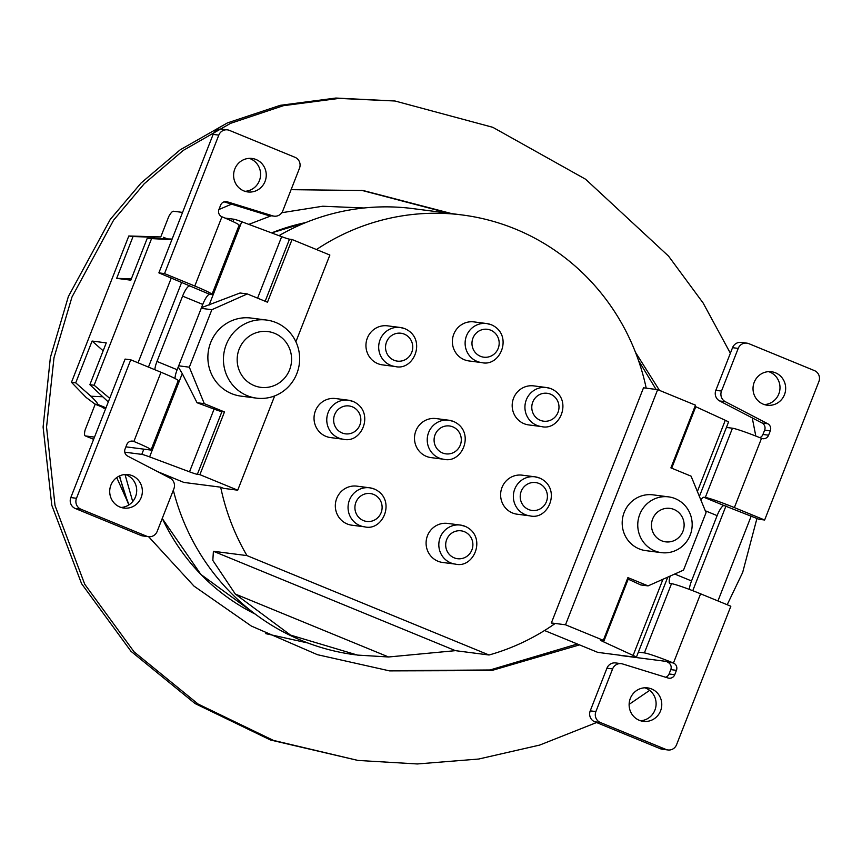 <?xml version="1.0" encoding="UTF-8"?>
<svg xmlns="http://www.w3.org/2000/svg" width="862" height="862" viewBox="0 0 862 862"><rect width="100%" height="100%" fill="white"/><g stroke="black" fill="none" stroke-linecap="round" stroke-linejoin="round"><path stroke-width="1.29" d="M157.369 471.536L183.886 482.429L220.683 487.181A224.95 217.59 97.4 0 0 246.974 555.602L489.034 655.001A224.95 217.59 97.4 0 0 554.234 624.142L551.357 622.957L643.505 387.814L657.663 389.635L565.504 624.788L551.357 622.957M220.683 487.181L223.57 488.355L237.718 490.187L274.666 395.917M316.483 249.538A224.95 217.59 -82.6 0 1 462.334 214.983A224.95 217.59 -82.6 0 1 646.209 388.159M455.351 564.104C474.369 568.909 487.342 536.132 465.124 526.326L460.394 525.066A19.686 19.039 -82.6 0 0 439.458 539.709A19.686 19.039 -82.6 0 0 450.707 562.875A19.686 19.039 97.4 0 0 455.351 564.104L442.615 562.466A19.686 19.039 -82.6 0 1 437.961 561.227A19.686 19.039 -82.6 0 1 426.722 538.06A19.686 19.039 -82.6 0 1 447.647 523.417L460.394 525.066A19.686 19.039 -82.6 0 1 465.038 526.294M364.583 526.833C383.601 531.638 396.574 498.861 374.356 489.045L369.615 487.795A19.686 19.039 -82.6 0 0 348.69 502.427A19.686 19.039 -82.6 0 0 359.928 525.604A19.686 19.039 97.4 0 0 364.583 526.833L351.847 525.195A19.686 19.039 -82.6 0 1 347.192 523.956A19.686 19.039 -82.6 0 1 335.954 500.79A19.686 19.039 -82.6 0 1 356.879 486.146L369.615 487.795A19.686 19.039 -82.6 0 1 374.27 489.023M343.291 439.232C362.32 444.038 375.282 411.249 353.075 401.444L348.334 400.194A19.686 19.039 -82.6 0 0 327.398 414.827A19.686 19.039 -82.6 0 0 338.647 438.004A19.686 19.039 97.4 0 0 343.291 439.232L330.555 437.584A19.686 19.039 -82.6 0 1 325.911 436.355A19.686 19.039 -82.6 0 1 314.662 413.189A19.686 19.039 -82.6 0 1 335.598 398.546L348.334 400.194A19.686 19.039 -82.6 0 1 352.978 401.423M395.205 366.522C414.223 371.328 427.196 338.54 404.978 328.734L400.248 327.474A19.686 19.039 -82.6 0 0 379.312 342.117A19.686 19.039 -82.6 0 0 390.561 365.283A19.686 19.039 97.4 0 0 395.205 366.522L382.469 364.874A19.686 19.039 -82.6 0 1 377.825 363.645A19.686 19.039 -82.6 0 1 366.576 340.468A19.686 19.039 -82.6 0 1 387.512 325.836L400.248 327.474A19.686 19.039 -82.6 0 1 404.892 328.713M481.642 362.579C500.66 367.384 513.633 334.607 491.415 324.791L486.674 323.541A19.686 19.039 -82.6 0 0 465.749 338.173A19.686 19.039 -82.6 0 0 476.988 361.35A19.686 19.039 97.4 0 0 481.642 362.579L468.906 360.941A19.686 19.039 -82.6 0 1 464.252 359.702A19.686 19.039 -82.6 0 1 453.013 336.536A19.686 19.039 -82.6 0 1 473.938 321.892L486.674 323.541A19.686 19.039 -82.6 0 1 491.329 324.769M541.455 426.571C560.472 431.377 573.446 398.589 551.227 388.784L546.486 387.534A19.686 19.039 -82.6 0 0 525.561 402.166A19.686 19.039 -82.6 0 0 536.8 425.343A19.686 19.039 97.4 0 0 541.455 426.571L528.708 424.923A19.686 19.039 -82.6 0 1 524.064 423.695A19.686 19.039 -82.6 0 1 512.815 400.528A19.686 19.039 -82.6 0 1 533.75 385.885L546.486 387.534A19.686 19.039 -82.6 0 1 551.141 388.762M529.882 515.853C548.9 520.648 561.873 487.87 539.655 478.065L534.914 476.805A19.686 19.039 -82.6 0 0 513.989 491.448A19.686 19.039 -82.6 0 0 525.227 514.614A19.686 19.039 97.4 0 0 529.882 515.853L517.146 514.205A19.686 19.039 -82.6 0 1 512.491 512.976A19.686 19.039 -82.6 0 1 501.253 489.799A19.686 19.039 -82.6 0 1 522.178 475.167L534.914 476.805A19.686 19.039 -82.6 0 1 539.569 478.044M443.758 459.252C462.775 464.058 475.749 431.269 453.531 421.464L448.79 420.214A19.686 19.039 -82.6 0 0 427.864 434.847A19.686 19.039 -82.6 0 0 439.103 458.024A19.686 19.039 97.4 0 0 443.758 459.252L431.022 457.603A19.686 19.039 -82.6 0 1 426.367 456.375A19.686 19.039 -82.6 0 1 415.128 433.209A19.686 19.039 -82.6 0 1 436.053 418.566L448.79 420.214A19.686 19.039 -82.6 0 1 453.444 421.443M455.448 650.659L388.568 656.984L357.493 655.088L290.505 635.078L235.283 594.037L212.828 560.419L213.399 551.271L455.448 650.659L489.034 655.001M213.399 551.271L246.974 555.602M170.364 476.88A224.95 217.59 97.4 0 0 170.687 478.496M173.316 490.198A224.95 217.59 97.4 0 0 355.198 654.786L356.254 654.926M462.334 214.983L412.801 208.593A224.95 217.59 97.4 0 0 278.986 235.66M544.547 630.521L597.765 652.372L635.973 657.307A11.249 0.711 -158.6 0 0 636.361 657.275A11.249 0.711 -158.6 0 0 633.128 655.432L603.615 641.856L628.193 579.156L640.811 584.953L648.073 585.891L683.523 570.116L706.053 512.642L691.076 476.158L670.905 467.872L695.483 405.172L657.663 389.635M689.384 589.414A11.249 2.758 -67.7 0 1 691.529 580.945L717.119 515.627A11.249 2.758 -67.7 0 1 724.048 505.541L758.969 519.28L764.637 520.012L818.9 381.532A8.437 8.157 97.4 0 0 814.407 370.595L748.852 343.669A8.437 8.157 97.4 0 0 738.217 348.41L721.494 391.057A8.437 8.157 97.4 0 0 725.341 401.703L767.74 423.738A5.625 5.441 -82.6 0 1 770.305 430.838L768.602 435.191A5.625 5.441 -82.6 0 1 761.512 438.349A25.31 1.605 -158.6 0 0 732.452 428.209L726.429 427.433M596.558 722.539L539.677 745.08L478.679 759.034L417.327 763.958L357.945 760.435L273.394 740.393L198.152 704.071L134.106 651.887L84.745 584.264L55.028 505.563L46.548 427.099L53.994 357.73L71.988 297.002L113.59 220.176L144.213 183.768L183.272 150.397L230.488 123.374L283.361 105.703L338.906 98.419L395.022 101.005L492.784 127.307L585.578 179.221L668.556 256.122L703.123 302.993L730.373 353.237M752.257 417.908L755.812 436.064M756.944 518.45L742.678 572.411L727.194 604.736M667.975 675.733L666.951 676.616M649.646 690.365L629.12 704.373M659.473 390.389L635.466 352.299M451.656 213.604L363.107 190.513L291.097 189.672M231.555 204.154L218.916 209.531M160.763 236.942L168.758 216.534A11.249 2.758 -67.7 0 1 173.477 211.233L182.572 212.408M93.635 439.329L85.241 435.881A11.249 2.758 -67.7 0 1 85.112 429.987L95.208 404.213M116.726 477.57L128.955 504.884M148.62 536.692L194.015 586.128L251.338 626.049L317.442 654.689L389.57 670.884L491.534 670.582L579.523 644.884M357.945 760.435L270.463 739.995L195.114 703.586L130.981 651.295L81.588 583.693L51.795 505.272L43.1 427.046L50.362 357.568L68.367 296.528L110.293 219.379L141.088 183.003L180.223 149.794L227.428 122.91L280.301 105.315L335.911 98.042L395.022 101.005M388.126 670.701L490.025 669.979L577.378 644M656.079 389.441L638.473 360.435M448.822 213.237L361.674 190.34M218.808 135.118L164.534 273.599L194.79 286.022A25.31 1.605 21.4 0 1 211.987 294.427L239.119 225.197A25.31 1.605 -158.6 0 0 221.933 216.782A5.625 5.441 -82.6 0 1 218.937 209.488L220.64 205.124A5.625 5.441 -82.6 0 1 227.288 201.816L272.812 215.877A8.437 8.157 97.4 0 0 282.768 210.91L299.491 168.252A8.437 8.157 97.4 0 0 294.998 157.304L229.443 130.388A8.437 8.157 97.4 0 0 218.808 135.118L213.14 134.386L158.877 272.866L209.681 294.33A11.249 2.758 -67.7 0 0 202.753 304.415L177.152 369.733A11.249 2.758 -67.7 0 0 175.008 378.493M154.848 369.712A11.249 2.758 112.3 0 1 156.981 361.447L182.582 296.129A11.249 2.758 112.3 0 1 189.511 286.044M94.508 437.109L85.424 435.935A11.249 2.758 -67.7 0 1 85.241 435.881M105.778 408.362L103.408 408.06A5.625 1.379 112.3 0 1 103.321 408.038A5.625 1.379 112.3 0 1 102.987 407.414M148.458 367.083L181.71 282.24M619.282 655.152L619.961 655.432A11.249 2.758 112.3 0 1 619.778 655.379A11.249 2.758 112.3 0 1 619.627 655.292M619.961 655.432L664.559 661.186L673.448 663.04A5.625 5.441 -82.6 0 1 676.444 670.345L674.741 674.698A5.625 5.441 -82.6 0 1 668.093 678.017L622.569 663.945A8.437 8.157 97.4 0 0 612.602 668.923L595.89 711.57A8.437 8.157 97.4 0 0 600.383 722.518L665.938 749.434A8.437 8.157 97.4 0 0 676.573 744.703L730.847 606.234L700.591 593.81A25.31 1.605 -158.6 0 0 671.52 583.671L670.086 583.477A11.249 2.758 112.3 0 1 669.914 583.434A11.249 2.758 112.3 0 1 670.183 576.053M125.917 446.839L150.193 449.975A25.31 1.605 21.4 0 0 151.065 449.889A25.31 1.605 21.4 0 0 133.869 441.473A5.625 5.441 -82.6 0 0 126.779 444.63L125.076 448.983A5.625 5.441 -82.6 0 0 127.641 456.084L170.04 478.119A8.437 8.157 97.4 0 1 173.887 488.765L157.164 531.423A8.437 8.157 97.4 0 1 148.523 536.681L142.855 535.948A8.437 8.157 -82.6 0 1 140.872 535.421L75.306 508.505A8.437 8.157 -82.6 0 1 70.813 497.557L125.087 359.088L130.744 359.81L76.481 498.29A8.437 8.157 97.4 0 0 80.974 509.237L146.529 536.153A8.437 8.157 97.4 0 0 148.523 536.681M149.611 456.892L189.511 471.816L214.088 409.105L197.042 402.726L182.259 373.591L149.611 456.892A11.249 0.711 -158.6 0 0 141.777 454.371L124.774 452.184M182.259 373.591L178.251 366.943M130.744 359.81L161 372.244A25.31 1.605 21.4 0 1 178.197 380.648L151.065 449.889M132.177 475.662A16.874 16.324 97.4 0 0 128.201 474.606A16.874 16.324 97.4 0 0 110.25 487.159A16.874 16.324 97.4 0 0 119.893 507.018A16.874 16.324 97.4 0 0 123.88 508.074A16.874 16.324 97.4 0 0 141.821 495.521A16.874 16.324 97.4 0 0 132.177 475.662M121.079 507.449A16.874 16.324 97.4 0 0 136.465 493.344A16.874 16.324 97.4 0 0 126.52 474.93A16.874 16.324 97.4 0 0 125.335 474.499M295.892 341.761L329.877 255.044L292.056 239.507L267.479 302.217L247.308 293.931L211.858 309.706L201.223 308.337M211.858 309.706L189.328 367.19L204.305 403.664L197.042 402.726M178.693 365.811L189.328 367.19M201.482 307.669L240.045 292.994L247.308 293.931M211.987 294.427A25.31 1.605 21.4 0 1 211.115 294.513L209.681 294.33M209.121 305.04L241.769 221.749A11.249 0.711 -158.6 0 0 233.925 219.228L225.057 218.086M224.077 201.837L267.145 215.144A8.437 8.157 -82.6 0 0 268.47 215.435L274.127 216.168M213.14 134.386A8.437 8.157 -82.6 0 1 221.793 129.128L227.449 129.86M244.97 191.31A16.874 16.324 97.4 0 0 260.356 177.206A16.874 16.324 97.4 0 0 250.411 158.791A16.874 16.324 97.4 0 0 249.226 158.36M256.079 159.524A16.874 16.324 97.4 0 0 252.092 158.468A16.874 16.324 97.4 0 0 234.152 171.021A16.874 16.324 97.4 0 0 243.784 190.879A16.874 16.324 97.4 0 0 247.771 191.935A16.874 16.324 97.4 0 0 265.711 179.382A16.874 16.324 97.4 0 0 256.079 159.524M158.877 272.866L164.534 273.599M189.511 471.816A11.249 0.711 -158.6 0 0 197.355 474.326L221.922 411.627L224.476 411.95L204.305 403.664M237.718 490.187L199.898 474.66L197.355 474.326M199.898 474.66L224.476 411.95M266.584 320.05L251.014 318.046A39.361 38.079 97.4 0 0 210.673 342.591A39.361 38.079 97.4 0 0 240.94 396.121L256.51 398.136A39.361 38.079 97.4 0 0 296.84 373.591A39.361 38.079 97.4 0 0 266.584 320.05A39.361 38.079 97.4 0 0 226.243 344.595A39.361 38.079 97.4 0 0 256.51 398.136M241.769 221.749L281.669 236.662A11.249 0.711 -158.6 0 0 289.503 239.183L265.173 301.269M292.056 239.507L289.503 239.183M214.088 409.105A11.249 0.711 -158.6 0 0 221.922 411.627M239.162 349.11A28.123 27.196 97.4 0 0 254.139 385.583A28.123 27.196 97.4 0 0 289.589 369.809A28.123 27.196 97.4 0 0 274.612 333.335A28.123 27.196 97.4 0 0 239.162 349.11M638.376 652.125L644.388 652.9A25.31 1.605 21.4 0 1 673.448 663.04L700.591 593.81M565.504 624.788L603.325 640.315L600.782 639.992A11.249 0.711 -158.6 0 0 600.394 640.024A11.249 0.711 -158.6 0 0 603.615 641.856M603.325 640.315L627.902 577.605L648.073 585.891M668.567 496.868L652.997 494.853A28.123 27.196 97.4 0 0 624.185 512.384A28.123 27.196 97.4 0 0 645.8 550.635L661.369 552.639A28.123 27.196 97.4 0 0 690.182 535.108A28.123 27.196 97.4 0 0 668.567 496.868A28.123 27.196 97.4 0 0 639.755 514.398A28.123 27.196 97.4 0 0 661.369 552.639M764.637 520.012L734.37 507.589A25.31 1.605 -158.6 0 0 705.31 497.449L703.877 497.266A11.249 2.758 112.3 0 0 700.806 499.874M699.394 496.426L728.509 422.121A11.249 0.711 -158.6 0 0 725.287 420.29L695.774 406.713L671.681 468.195M695.009 406.358A11.249 0.711 -158.6 0 0 695.774 406.713M763.204 404.159A16.874 16.324 97.4 0 0 767.18 405.215A16.874 16.324 97.4 0 0 785.12 392.673A16.874 16.324 97.4 0 0 775.488 372.804A16.874 16.324 97.4 0 0 771.501 371.748A16.874 16.324 97.4 0 0 753.56 384.301A16.874 16.324 97.4 0 0 763.204 404.159M759.788 437.648A5.625 5.441 97.4 0 0 762.935 434.47L768.602 435.191M738.217 348.41L732.549 347.677A8.437 8.157 -82.6 0 1 741.201 342.419L746.858 343.141M732.549 347.677L715.837 390.335A8.437 8.157 -82.6 0 0 719.684 400.97L762.083 423.016L767.74 423.738M762.935 434.47L764.648 430.106A5.625 5.441 97.4 0 0 762.083 423.016M764.389 404.59A16.874 16.324 97.4 0 0 779.765 390.486A16.874 16.324 97.4 0 0 769.82 372.082A16.874 16.324 97.4 0 0 768.635 371.641M627.439 578.801A11.249 0.711 -158.6 0 0 628.193 579.156M665.636 677.252A5.625 5.441 97.4 0 0 669.074 673.965L670.787 669.612A5.625 5.441 97.4 0 0 667.791 662.318M612.602 668.923L606.945 668.19A8.437 8.157 -82.6 0 1 615.587 662.932L621.254 663.654M606.945 668.19L590.233 710.848A8.437 8.157 -82.6 0 0 594.726 721.785L660.281 748.712A8.437 8.157 -82.6 0 0 662.275 749.24L667.931 749.962M640.488 720.74A16.874 16.324 97.4 0 0 655.874 706.624A16.874 16.324 97.4 0 0 645.929 688.221A16.874 16.324 97.4 0 0 644.744 687.79M639.302 720.298A16.874 16.324 97.4 0 0 643.289 721.354A16.874 16.324 97.4 0 0 661.229 708.812A16.874 16.324 97.4 0 0 651.597 688.953A16.874 16.324 97.4 0 0 647.61 687.898A16.874 16.324 97.4 0 0 629.669 700.44A16.874 16.324 97.4 0 0 639.302 720.298M652.674 518.902A16.874 16.324 97.4 0 0 661.66 540.797A16.874 16.324 97.4 0 0 682.93 531.326A16.874 16.324 97.4 0 0 673.944 509.442A16.874 16.324 97.4 0 0 652.674 518.902M751.201 516.09L717.949 600.943M726.019 505.865L692.768 590.696M155.128 238.569L153.21 237.212L160.612 236.921L128.804 235.994L71.471 382.308L86.168 397.49L95.079 404.138L97.912 404.504C97.751 403.384 95.413 400.625 90.898 396.229L102.266 396.746M105.099 408.276L94.852 404.073L105.196 408.286M167.4 238.893L163.446 237.287M172.12 239.065L147.208 238.375L130.83 280.172L116.672 278.351L133.05 236.544L128.804 235.994M71.471 382.308L75.716 382.857L92.094 341.05L106.252 342.882L89.874 384.689L108.289 401.951M90.898 396.229L75.716 382.857M153.21 237.212L133.05 236.544M131.347 278.835L116.672 278.351M171.883 239.679L147.208 238.375M138.049 362.816L171.301 277.963M109.711 398.319L94.12 385.228L151.453 238.914M89.874 384.689L94.12 385.228M103.149 350.791L92.094 341.05M93.646 439.308L85.424 435.935M141.777 454.371L143.825 449.145M161 372.244L133.869 441.473L131.164 441.128M156.981 361.447L177.152 369.733M182.582 296.129L202.753 304.415M232.999 221.599L233.925 219.228M221.933 216.782L194.79 286.022M272.812 215.877L267.145 215.144M225.499 201.579L227.288 201.816M281.669 236.662L257.576 298.144M76.481 498.29L70.813 497.557M80.974 509.237L75.306 508.505M146.529 536.153L140.872 535.421M705.31 497.449L732.452 428.209M697.38 491.502L725.287 420.29M734.37 507.589L761.512 438.349M724.048 505.541L703.877 497.266M717.119 515.627L705.288 510.767M691.529 580.945L674.709 574.038M644.388 652.9L671.52 583.671M662.986 579.253L633.128 655.432M665.938 749.434L660.281 748.712M600.383 722.518L594.726 721.785M595.89 711.57L590.233 710.848M669.074 673.965L674.741 674.698M670.787 669.612L676.444 670.345M721.494 391.057L715.837 390.335M725.341 401.703L719.684 400.97M764.648 430.106L770.305 430.838M105.983 407.823L97.912 404.504M305.762 222.568A208.076 201.266 97.4 0 0 271.627 232.912M162.271 518.396A208.076 201.266 97.4 0 0 255.217 614.089M119.613 475.899A208.076 201.266 97.4 0 0 129.041 504.83M235.283 594.037L388.568 656.984M454.166 557.833A14.061 13.598 97.4 0 0 471.891 549.945A14.061 13.598 97.4 0 0 464.402 531.703A14.061 13.598 -82.6 0 0 446.678 539.59A14.061 13.598 -82.6 0 0 454.166 557.833M363.398 520.562A14.061 13.598 97.4 0 0 381.123 512.674A14.061 13.598 97.4 0 0 373.634 494.432A14.061 13.598 -82.6 0 0 355.909 502.32A14.061 13.598 -82.6 0 0 363.398 520.562M342.106 432.961A14.061 13.598 97.4 0 0 359.842 425.074A14.061 13.598 97.4 0 0 352.353 406.832A14.061 13.598 -82.6 0 0 334.628 414.719A14.061 13.598 -82.6 0 0 342.106 432.961M394.02 360.241A14.061 13.598 97.4 0 0 411.745 352.364A14.061 13.598 97.4 0 0 404.267 334.122A14.061 13.598 -82.6 0 0 386.532 342.009A14.061 13.598 -82.6 0 0 394.02 360.241M480.457 356.308A14.061 13.598 97.4 0 0 498.182 348.42A14.061 13.598 97.4 0 0 490.693 330.178A14.061 13.598 -82.6 0 0 472.969 338.066A14.061 13.598 -82.6 0 0 480.457 356.308M540.269 420.3A14.061 13.598 97.4 0 0 557.994 412.413A14.061 13.598 97.4 0 0 550.506 394.171A14.061 13.598 -82.6 0 0 532.781 402.058A14.061 13.598 -82.6 0 0 540.269 420.3M528.697 509.571A14.061 13.598 97.4 0 0 546.422 501.684A14.061 13.598 97.4 0 0 538.933 483.442A14.061 13.598 -82.6 0 0 521.208 491.329A14.061 13.598 -82.6 0 0 528.697 509.571M442.572 452.981A14.061 13.598 97.4 0 0 460.297 445.094A14.061 13.598 97.4 0 0 452.809 426.852A14.061 13.598 -82.6 0 0 435.084 434.739A14.061 13.598 -82.6 0 0 442.572 452.981M619.196 655.142L619.778 655.379M667.77 577.131L636.361 657.275M162.239 518.482L200.9 574.458L255.26 614.121M271.595 232.902L305.816 222.547M125.012 474.52L132.705 501.555M148.76 536.714L149.266 537.586M265.808 633.656L307.885 642.987M364.033 207.99L322.722 206.233L281.809 212.709M271.196 215.791L248.795 224.379M119.322 476.029L128.072 503.182"/></g></svg>

